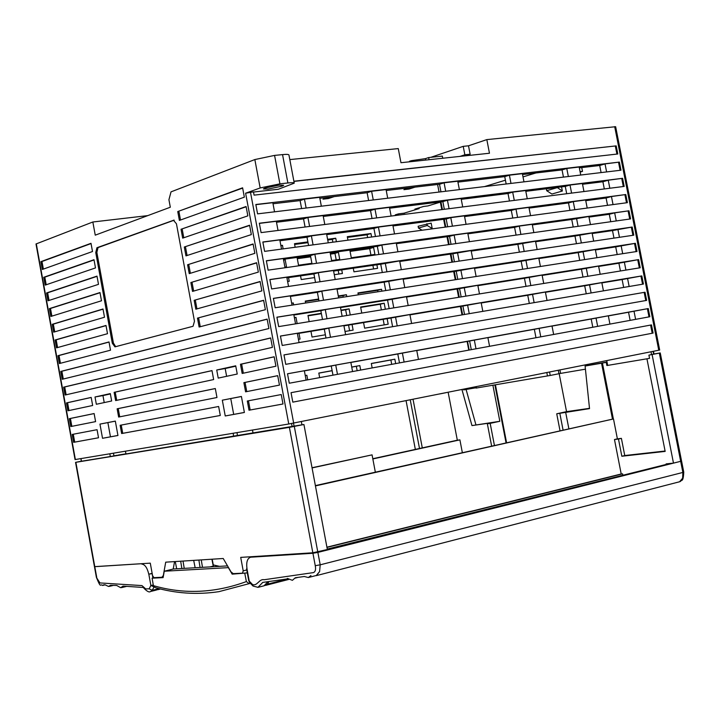 <?xml version="1.0" encoding="UTF-8"?>
<svg xmlns="http://www.w3.org/2000/svg" width="720" height="720" viewBox="0 0 720 720"><rect width="100%" height="100%" fill="white"/><g stroke="black" fill="none" stroke-linecap="round" stroke-linejoin="round"><path stroke-width="1.08" d="M559.926 369.954L560.592 373.401L585.423 369.18M560.592 373.401L550.224 375.462L549.558 372.024M475.812 386.739L476.073 388.089L550.224 375.462M463.419 389.214L463.608 389.889L476.019 387.774M505.422 180.189L484.533 186.588M523.008 176.904L535.905 172.971M395.379 215.523L395.262 214.866L398.43 213.894L404.1 213.174L419.139 208.593L414.864 209.124L423.594 206.46L427.878 205.929L440.352 202.122M415.035 187.128L409.077 189.045L403.902 189.657L409.851 187.74M334.278 196.587L328.482 198.522L322.974 199.17L328.761 197.235M580.068 171.666L582.498 171.378L580.149 172.071M581.751 167.607L582.498 171.378M332.982 375.165L331.254 366.012L304.38 370.872M399.492 362.907L397.791 353.979L350.865 362.466M471.285 349.659L469.62 340.992L416.763 350.55M535.977 337.734L534.339 329.283L487.908 337.68M592.803 327.249L591.192 319.005L552.015 326.088M630.135 320.364L628.542 312.246L608.337 315.9M325.989 338.022L324.306 329.13L297.387 333.612M392.607 326.7L390.96 318.024L343.944 325.854M464.526 314.469L462.906 306.045L409.959 314.865M529.326 303.462L527.742 295.254L481.221 302.994M586.26 293.787L584.694 285.768L545.445 292.302M623.664 287.424L622.116 279.54L601.875 282.906M322.488 319.473L320.841 310.707L293.895 315M389.169 308.619L387.549 300.078L340.497 307.575M461.151 296.901L459.558 288.603L406.557 297.045M526.014 286.344L524.439 278.262L477.891 285.678M582.993 277.074L581.445 269.172L542.169 275.436M620.433 270.981L618.903 263.205L598.644 266.436M319.005 300.942L317.376 292.311L290.412 296.415M385.731 290.556L384.138 282.15L337.041 289.314M457.776 279.351L456.21 271.17L403.164 279.252M522.693 269.244L521.154 261.279L474.552 268.38M579.726 260.37L578.205 252.594L538.893 258.579M617.202 254.547L615.699 246.888L595.413 249.975M315.513 282.429L313.911 273.933L286.92 277.848M382.302 272.52L380.727 264.231L333.603 271.071M454.41 261.81L452.862 253.755L399.771 261.468M519.381 252.162L517.86 244.323L471.222 251.091M576.468 243.693L574.965 236.025L535.617 241.74M613.971 238.122L612.495 230.58L592.191 233.532M312.03 263.943L310.455 255.573L283.446 259.299M378.873 254.493L377.325 246.33L330.156 252.846M451.044 244.287L449.514 236.358L396.387 243.702M516.078 235.098L514.575 227.376L467.892 233.82M573.21 227.025L571.734 219.474L532.35 224.919M610.749 221.715L609.291 214.29L588.978 217.098M308.556 245.466L306.999 237.222L279.972 240.768M375.453 236.484L373.923 228.447L326.718 234.639M447.678 226.791L446.175 218.979L393.003 225.954M512.766 218.052L511.29 210.438L464.571 216.567M569.952 210.375L568.503 202.941L529.074 208.107M607.527 205.326L606.096 198.009L585.756 200.682M305.073 227.007L303.552 218.898L276.498 222.255M372.033 218.493L370.53 210.591L323.28 216.45M444.321 209.295L442.845 201.609L389.619 208.215M509.463 201.015L508.014 193.527L461.25 199.332M566.703 193.734L565.272 186.417L525.816 191.313M604.314 188.946L602.901 181.746L582.543 184.275M601.092 172.584L599.706 165.501L579.33 167.886M301.608 208.575L300.105 200.592L273.024 203.76M368.613 200.52L367.128 192.744L319.851 198.279M440.964 191.826L439.506 184.266L386.244 190.503M506.16 183.996L504.738 176.625L457.938 182.106M563.454 177.111L562.041 169.911L522.549 174.537M462.627 314.793L461.007 306.369M459.252 297.216L457.65 288.909M455.877 279.648L454.302 271.458M452.502 262.098L450.954 254.034M449.136 244.557L447.606 236.628M445.77 227.043L444.267 219.231M442.404 209.538L440.928 201.852M439.047 192.06L437.598 184.491M288.531 277.614L289.224 281.304L287.613 281.547M341.73 269.892L342.414 273.51L334.287 274.698M314.604 277.587L301.23 279.549L300.537 275.877M376.893 264.789L377.577 268.353L353.952 271.818L353.268 268.218M349.956 250.731L373.599 247.455L374.922 254.421L351.288 257.76L349.956 250.731M311.913 263.313L298.53 265.203L297.18 258.03L310.572 256.176M330.273 253.458L338.409 252.324L339.741 259.389L331.605 260.532M283.563 259.92L285.165 259.695L286.515 266.895L284.913 267.12M280.854 245.511L282.465 245.304L283.14 248.877M295.155 247.266L294.489 243.702L307.881 241.92M327.6 239.301L335.745 238.221L336.402 241.731M347.958 240.174L347.301 236.682L370.953 233.541L371.61 236.997M372.159 367.947L371.313 363.474L394.839 359.181L395.676 363.609M319.662 377.622L318.807 373.068L332.127 370.638M351.729 367.056L359.829 365.58L360.675 370.062M305.253 375.543L306.846 375.255L307.71 379.827M387.135 318.663L388.188 324.198L364.626 328.176L363.573 322.587M352.062 324.504L353.115 330.111L345.006 331.479M325.377 334.791L312.03 337.041L310.959 331.344M298.989 333.342L300.06 339.066L298.458 339.336M361.764 313.083L360.621 307.017L384.201 303.237L385.344 309.24M309.141 321.642L307.98 315.459L321.336 313.317M340.983 310.167L349.101 308.871L350.253 314.955M294.39 317.646L295.992 317.385L297.153 323.595M358.308 294.831L357.948 292.932L381.546 289.278L381.906 291.159M305.64 303.021L305.271 301.086L318.636 299.016M338.301 295.974L346.428 294.714L346.788 296.622M291.681 303.192L293.283 302.949L293.643 304.893M390.879 359.991L371.331 363.555M357.165 370.71L356.328 366.282L351.747 367.137M332.145 370.719L318.825 373.149M380.286 304.245L360.693 307.386M345.654 309.798L341.055 310.536M321.399 313.695L308.052 315.837M377.649 290.331L358.038 293.373M342.99 295.704L338.391 296.415M318.726 299.466L305.361 301.536M369.729 248.661L350.082 251.388M335.007 253.476L330.399 254.115M310.698 256.842L297.306 258.696M367.101 234.792L347.436 237.411M332.352 239.418L327.735 240.03M308.025 242.658L294.624 244.44M403.245 224.604L397.269 225.387M398.664 215.109L398.43 213.894M404.1 213.174L404.325 214.389M418.995 207.864L419.139 208.593M147.771 215.613L92.844 221.994L95.247 235.161L170.316 207.225L168.93 199.737L171.018 191.862L254.844 159.561L274.572 155.403L282.546 154.611C286.569 154.215 288.702 154.341 288.945 154.989L294.246 183.159C294.021 182.592 291.897 182.529 287.883 182.97L279.918 183.843L260.163 187.956L245.61 193.212L288.756 423.999L75.042 459.576L36 243.981L92.844 221.994M289.809 159.597L398.268 148.59L400.968 162.72L489.465 153.243L486.828 139.608L468.504 145.8L470.133 154.215L465.246 155.835M408.888 188.046L409.077 189.045M328.275 197.397L328.482 198.522M606.744 360.612L607.68 365.4L606.87 365.526L607.671 365.364M653.985 353.988L660.249 352.926L681.552 460.989L680.67 461.322L659.34 353.124L648.909 355.131L649.548 358.362L607.68 365.4M651.573 354.6L651.015 351.783M430.83 157.32L463.221 146.349L468.504 145.8M486.828 139.608L615.645 126.711L659.673 350.037L288.756 423.999M557.118 187.434L562.356 191.025L551.898 194.04L546.714 190.701L546.345 188.766M561.546 186.885L562.356 191.025M557.163 187.659L546.714 190.701M301.347 421.551L301.959 424.827M287.514 373.797L304.353 370.755L306.108 380.124M289.278 383.229L649.863 316.728L648.252 308.556L287.505 373.779L289.278 383.229M337.482 374.337L335.736 365.094L331.254 366.012M335.736 365.094L350.838 362.358L352.575 371.556M397.791 353.979L416.745 350.442L418.446 359.406M469.62 340.992L487.89 337.581L489.564 346.293M534.339 329.283L551.997 325.989L553.644 334.476M591.192 319.005L608.319 315.81L609.939 324.09M628.542 312.246L648.252 308.556M404.1 362.052L402.381 353.043M474.318 340.038L476.001 348.795M540.765 336.852L539.118 328.32M597.654 326.358L596.025 318.033M635.607 319.356L633.996 311.157M280.449 336.087L297.324 333.279L299.07 342.594M282.204 345.456L643.428 284.067L641.817 275.913L280.44 336.033L282.204 345.456M330.489 337.257L328.761 328.077L324.306 329.13M328.761 328.077L343.89 325.566L345.618 334.683M390.96 318.024L409.905 314.577L411.597 323.469M462.906 306.045L481.167 302.724L482.832 311.364M527.742 295.254L545.391 292.032L547.029 300.447M584.694 285.768L601.821 282.645L603.432 290.862M622.116 279.54L641.817 275.913M397.224 325.908L395.523 316.971M467.577 304.983L469.242 313.668M534.132 302.643L532.494 294.183M591.12 292.959L589.509 284.697M629.145 286.497L627.543 278.334M276.93 317.25L293.814 314.568L295.551 323.856M278.676 326.601L640.215 267.759L638.604 259.605L276.912 317.187L278.676 326.601M326.997 318.735L325.278 309.6L320.841 310.707M325.278 309.6L340.425 307.188L342.135 316.278M387.549 300.078L406.485 296.676L408.177 305.523M459.558 288.603L477.819 285.318L479.475 293.922M524.439 278.262L542.097 275.076L543.726 283.464M581.445 269.172L598.572 266.085L600.183 274.275M618.903 263.205L638.604 259.605M393.786 307.872L392.094 298.962M464.211 287.478L465.876 296.136M530.82 285.561L529.182 277.137M587.862 276.282L586.251 268.047M625.914 270.081L624.321 261.945M273.411 298.44L290.304 295.875L292.041 305.136M275.157 307.764L637.002 251.46L635.4 243.315L273.393 298.359L275.157 307.764M323.514 300.24L321.795 291.141L317.376 292.311M321.795 291.141L336.951 288.837L338.661 297.882M384.138 282.15L403.074 278.784L404.757 287.604M456.21 271.17L474.462 267.921L476.118 276.498M521.154 261.279L538.803 258.138L540.423 266.49M578.205 252.594L595.332 249.543L596.934 257.697M615.699 246.888L635.4 243.315M390.357 289.836L388.665 280.971M460.845 269.991L462.501 278.613M527.508 268.497L525.879 260.109M584.604 259.614L583.002 251.415M622.692 253.692L621.099 245.574M269.892 279.648L286.803 277.2L288.54 286.434M271.629 288.945L633.789 235.179L632.187 227.043L269.874 279.549L271.629 288.945M320.031 281.763L318.321 272.7L313.911 273.933M318.321 272.7L333.495 270.504L335.196 279.513M380.727 264.231L399.663 260.91L401.337 269.694M452.862 253.755L471.123 250.551L472.761 259.083M517.86 244.323L535.518 241.218L537.129 249.534M574.965 236.025L592.092 233.01L593.685 241.137M612.495 230.58L632.187 227.043M386.928 271.827L385.245 262.998M457.488 252.522L459.144 261.108M524.196 251.451L522.576 243.09M581.346 242.964L579.744 234.801M619.47 237.303L617.877 229.212M266.382 260.874L283.302 258.543L285.03 267.759M268.11 270.144L630.585 218.916L628.983 210.789L266.355 260.757L268.11 270.144M316.548 263.304L314.847 254.277L310.455 255.573M314.847 254.277L330.03 252.18L331.731 261.153M377.325 246.33L381.834 245.043L396.261 243.054L397.926 251.802M449.514 236.358L454.131 235.071L467.775 233.19L469.413 241.695M514.575 227.376L519.273 226.089L532.224 224.307L533.835 232.587M571.734 219.474L588.861 216.495L590.445 224.586M609.291 214.29L614.664 212.868L628.983 210.789M383.508 253.836L381.834 245.043M454.131 235.071L455.778 243.621M520.893 234.414L519.273 226.089M578.088 226.332L576.504 218.196M616.257 220.941L614.664 212.868M262.872 242.118L279.81 239.904L281.529 249.093M264.6 251.37L627.381 202.662L625.779 194.535L262.845 241.983L264.6 251.37M313.074 244.863L311.382 235.872L306.999 237.222M311.382 235.872L326.574 233.883L328.266 242.82M373.923 228.447L378.414 227.097L392.859 225.216L394.524 233.928M446.175 218.979L450.783 217.638L464.436 215.847L466.065 224.316M511.29 210.438L515.979 209.106L528.939 207.414L530.55 215.658M568.503 202.941L573.255 201.618L585.621 199.998L587.205 208.053M606.096 198.009L611.451 196.533L625.779 194.535M380.088 235.863L378.414 227.097M450.783 217.638L452.421 226.152M517.59 217.404L515.979 209.106M574.839 209.718L573.255 201.618M613.035 204.588L611.451 196.533M259.362 223.389L276.309 221.292L278.028 230.454M261.09 232.605L624.186 186.417L622.584 178.308L259.335 223.227L261.09 232.605M309.6 226.431L307.917 217.485L303.552 218.898M307.917 217.485L323.118 215.604L324.801 224.505M370.53 210.591L375.003 209.178L389.457 207.387L391.113 216.063M442.845 201.609L447.435 200.214L461.097 198.522L462.717 206.955M508.014 193.527L512.685 192.141L525.663 190.53L527.256 198.747M565.272 186.417L570.015 185.04L582.39 183.51L583.965 191.538M602.901 181.746L608.247 180.216L622.584 178.308M376.668 217.908L375.003 209.178M447.435 200.214L449.064 208.692M514.287 200.403L512.685 192.141M571.59 193.113L570.015 185.04M609.822 188.244L608.247 180.216M257.58 213.858L620.982 170.199L619.389 162.09L255.825 204.498L257.58 213.858M606.609 171.927L605.034 163.917L599.706 165.501M300.105 200.592L304.452 199.116L319.671 197.334L321.345 206.199M367.128 192.744L371.601 191.268L386.064 189.585L387.711 198.225M439.506 184.266L444.087 182.808L457.758 181.215L459.378 189.612M504.738 176.625L509.4 175.185L522.378 173.664L523.971 181.854M562.041 169.911L566.775 168.48L579.168 167.04L580.734 175.032M605.034 163.917L619.389 162.09M255.861 204.669L272.826 202.689L274.536 211.824M306.135 208.026L304.452 199.116M373.257 199.962L371.601 191.268M444.087 182.808L445.707 191.259M510.993 183.411L509.4 175.185M568.35 176.517L566.775 168.48M253.044 433.152L252.468 430.038M225.243 415.962L244.386 412.479L241.407 396.45L222.318 400.185L225.243 415.962L244.377 412.434M241.416 396.513L222.318 400.185M230.76 398.592L233.685 414.378M235.782 366.183L225.18 368.532L226.629 376.308M225.18 368.532L216.729 370.008L218.223 378.108L237.24 374.031L235.71 365.805L216.729 370.008M102.528 438.291L117.945 435.492L115.326 421.101L99.954 424.107L102.528 438.291L117.945 435.447M115.335 421.155L99.954 424.107M109.827 453.789L110.331 456.543M107.874 422.613L110.457 436.806M113.445 453.195L113.922 455.832M95.013 396.99L96.345 404.271L111.654 400.986L110.313 393.597L95.013 396.99L102.951 395.586L104.22 402.579M110.376 393.948L102.951 395.586M445.896 392.706L439.605 393.966M338.202 270.405L338.886 274.023M372.906 265.365L373.581 268.938M370.935 254.988L369.711 248.571L373.599 247.455M336.213 259.884L334.98 253.323L338.409 252.324M283.608 260.154L285.165 259.695M367.623 237.537L367.083 234.693L370.953 233.541M332.874 242.199L332.316 239.256L335.745 238.221M280.908 245.781L282.465 245.304M394.839 359.181L390.879 359.973L391.707 364.338M356.328 366.282L359.829 365.58M305.262 375.579L306.846 375.255M383.157 319.329L384.21 324.864M349.605 330.705L348.543 325.089M384.201 303.237L380.277 304.191L381.366 309.888M346.734 315.522L345.636 309.717L349.101 308.871M294.417 317.781L295.992 317.385M377.919 291.771L377.64 290.268L381.546 289.278M343.26 297.171L342.972 295.605L346.428 294.714M291.708 303.354L293.283 302.949M426.897 223.704L427.239 225.495L418.482 228.051L418.14 226.26L431.172 223.137L432.207 228.519L429.957 229.167M427.239 225.495L432.207 228.519M418.482 228.051L422.082 230.22M293.886 181.224L616.194 145.881L617.796 153.981L254.079 195.138L253.467 191.862L245.61 193.212M653.085 333.081L292.815 402.138L291.042 392.679L651.474 324.9L653.085 333.081L292.815 402.138M646.641 300.393L285.741 364.338L283.977 354.897L645.03 292.23L646.641 300.393M463.221 146.349L464.85 154.782L470.133 154.215M464.85 154.782L459.972 156.402M647.388 308.736L648.99 316.89M640.953 276.102L642.555 284.211M637.749 259.812L639.342 267.903M634.536 243.531L636.129 251.595M631.332 227.259L632.916 235.314M628.128 211.014L629.712 219.033M624.933 194.769L626.508 202.779M621.738 178.551L623.304 186.534M618.543 162.342L620.109 170.298M429.066 159.714L428.652 157.554L442.332 156.096L442.746 158.247M428.652 157.554L425.475 158.634L425.745 160.065M425.475 158.634L411.525 160.65L409.554 161.217L409.662 161.784M253.494 192.042L278.289 189.27L294.246 183.159M282.042 186.165L268.056 189.081L263.394 188.955L265.005 188.064L279.09 185.13L283.698 185.256L282.042 186.165M194.175 300.312L195.822 309.204L261.864 290.889L260.109 281.493L194.175 300.312L260.136 281.655M197.469 318.114L199.116 327.015L265.383 309.69L263.619 300.285L197.469 318.114L263.646 300.42M59.373 363.555L110.511 350.19L109.008 341.946L57.951 355.698L59.373 363.555M60.426 363.285L59.022 355.527L57.951 355.698M59.022 355.527L109.026 342.063M56.529 347.841L107.505 333.702L106.002 325.467L55.107 339.993L56.529 347.841M57.573 347.553L56.178 339.822L55.107 339.993M56.178 339.822L106.029 325.611M53.685 332.145L104.499 317.241L102.996 309.006L52.263 324.297L53.685 332.145M54.729 331.839L53.334 324.135L52.263 324.297M53.334 324.135L103.023 309.168M50.841 316.458L101.493 300.78L99.99 292.563L49.428 308.61L50.841 316.458M51.885 316.134L50.49 308.457L49.428 308.61M50.49 308.457L100.026 292.743M48.006 300.78L98.496 284.346L96.993 276.129L46.584 292.95L48.006 300.78M49.041 300.438L47.655 292.797L46.584 292.95M47.655 292.797L97.029 276.336M45.171 285.12L95.49 267.921L93.996 259.713L43.749 277.29L45.171 285.12M46.197 284.76L44.82 277.146L43.749 277.29M44.82 277.146L94.041 259.947M42.336 269.469L92.502 251.514L90.999 243.315L40.914 261.648L42.336 269.469M43.362 269.1L41.985 261.513L40.914 261.648M41.985 261.513L91.044 243.567M177.75 211.554L179.388 220.41L244.35 197.154L242.604 187.812L177.75 211.554L242.658 188.091M181.035 229.266L182.673 238.131L247.842 215.865L246.096 206.505L181.035 229.266L246.141 206.766M184.311 247.005L185.958 255.879L251.343 234.594L249.597 225.225L184.311 247.005L249.642 225.459M187.596 264.753L189.243 273.636L254.844 253.341L253.098 243.963L187.596 264.753L253.134 244.17M190.881 282.528L192.528 291.411L258.354 272.106L256.599 262.719L190.881 282.528L256.635 262.908M63.279 379.026L61.866 371.241L60.804 371.421L62.226 379.287L268.893 328.518L267.138 319.104L60.804 371.421M61.866 371.241L267.156 319.212M66.132 394.785L64.719 386.973L63.648 387.153L65.079 395.028L272.421 347.355L270.657 337.932L63.648 387.153M64.719 386.973L270.675 338.013M281.232 394.542L247.302 401.013L281.232 394.542L282.996 403.992L249.012 410.211L250.173 409.995L248.463 400.797M282.996 403.983L250.173 409.995M247.302 401.013L249.012 410.211M275.94 366.21L274.176 356.778L240.471 364.266L242.172 373.446L275.94 366.21M243.333 373.203L241.632 364.068L240.471 364.266M241.632 364.068L274.185 356.841M67.932 410.778L92.655 405.486L91.188 397.422L66.501 402.903L67.932 410.778M68.994 410.553L67.572 402.714L66.501 402.903M67.572 402.714L91.197 397.467M245.592 391.824L279.468 385.092L277.704 375.651L243.882 382.635L245.592 391.824M246.753 391.59L245.052 382.419L243.882 382.635M245.052 382.419L277.713 375.678M213.651 379.557L211.986 370.593L114.129 392.328L115.632 400.563L213.651 379.557M116.721 400.329L115.227 392.13L114.129 392.328M115.227 392.13L211.995 370.647M95.589 421.623L94.122 413.55L69.354 418.662L70.785 426.546L95.589 421.623M71.847 426.339L70.425 418.464L69.354 418.662M70.425 418.464L94.122 413.577M73.278 434.232L72.216 434.439L73.647 442.323L74.709 442.125L73.278 434.232L97.056 429.696L72.216 434.439M74.709 442.125L98.523 437.76L97.056 429.696M98.523 437.769L73.647 442.323M216.972 397.512L215.307 388.53L117.135 408.798L118.638 417.042L216.972 397.512M119.727 416.826L118.224 408.6L117.135 408.798M118.224 408.6L215.316 388.557M121.239 425.079L120.141 425.286L121.644 433.539L122.742 433.323L121.239 425.079L218.637 406.494L120.141 425.286M122.742 433.323L220.293 415.467L218.637 406.485M220.293 415.476L121.644 433.539M293.922 181.413L616.194 145.881M615.348 146.142L616.914 154.08M291.042 392.688L651.474 324.9M650.601 325.071L652.212 333.243M283.977 354.933L645.03 292.23M644.166 292.41L645.768 300.546M195.327 300.141L196.947 308.898M198.621 317.934L200.25 326.718M178.911 211.419L180.504 220.014M182.187 229.131L183.789 237.753M185.472 246.852L187.074 255.51M188.757 264.6L190.359 273.294M192.042 282.357L193.653 291.087M173.421 220.194L176.454 223.812L194.472 321.246L193.032 326.286L114.957 346.851L112.311 343.224L95.751 252.54L96.93 247.734L173.961 220.131M96.93 247.734L98.037 247.59L96.858 252.396L113.418 343.044L115.668 346.671M98.037 247.59L174.222 220.185M585.198 366.03L585.081 364.941M237.051 432.612L237.393 435.591M587.997 364.356L588.105 365.445M233.208 433.251L233.568 436.338M126.027 453.969L125.343 451.206M258.606 587.196L264.087 585.783L267.921 581.688M316.449 575.604L319.59 571.572L320.202 564.822L682.866 472.446L682.641 478.188L679.554 481.77L316.863 575.496M679.995 481.662L682.641 478.188M257.931 587.367L262.746 582.417M286.974 578.952L287.865 578.826M262.8 582.408L288.396 578.763L287.307 578.421L292.401 580.32L295.308 577.764M304.371 576.513L308.331 577.539L310.968 575.532M319.59 571.572L316.179 575.631M679.995 461.493L317.88 552.402L320.202 564.822L315.252 565.686C315.999 569.556 315.378 571.86 313.389 572.607L264.123 579.744C259.2 578.574 257.328 586.296 252.594 584.577L249.219 581.103L249.471 582.408L249.246 581.175M258.021 587.349L253.053 586.053L252.594 584.577M327.267 549.072L669.996 463.482M317.88 552.402L312.93 553.266L250.911 557.19L253.431 556.569M246.96 568.638L249.219 581.103M250.911 557.19L250.632 557.226C247.32 558.315 246.114 562.203 247.005 568.881L246.951 568.881M244.818 573.516L246.384 581.58L249.102 583.668L218.835 591.678C197.172 594.882 175.932 593.514 155.115 587.583L153.396 585.639L152.091 578.178L163.107 577.629L164.259 571.221L228.375 567.639L232.173 574.155L247.302 572.895M250.317 583.353L249.102 583.668M152.091 578.178L154.278 577.647M213.111 564.885L219.51 566.352M232.173 574.155L234.441 573.588M227.529 565.893L173.385 568.998L164.259 571.221M200.061 567.468L198.882 560.052M181.845 568.512L180.684 561.213M211.896 559.224L213.264 566.118L210.078 566.901M201.249 559.899L202.5 567.333M193.689 560.376L195.156 567.756M183.006 561.06L184.23 568.377M175.248 561.555L176.697 568.809M158.373 588.465L156.33 590.058L150.957 591.399M103.77 584.91L102.735 585.423M158.13 588.879L152.271 590.337L149.184 588.816L150.867 585.432L153.288 585.054M103.572 584.901L102.573 585.441C99.81 583.227 101.385 589.599 96.39 577.368L99.927 582.93L141.948 585.585L145.701 588.906L149.184 588.816M110.403 585.333L108.567 586.476L104.976 584.766L103.725 584.838M122.976 586.143L120.699 587.7L116.667 585.45L110.484 585.297M143.559 587.493L123.048 586.116M154.008 586.935L152.271 590.337L150.48 591.516M103.419 585.036L103.905 584.919M95.814 566.613L144.225 563.535M152.901 577.989L152.1 573.606L148.815 574.182L150.867 585.432M152.145 573.363L148.815 574.182M148.77 574.182C147.276 567.837 144.963 564.48 141.84 564.102M212.202 559.197L213.264 564.93M81.342 461.259L114.525 455.85M81.333 461.196L75.555 462.366L94.446 566.649L150.282 563.148L152.559 575.631L153.963 577.665L161.973 577.26L163.332 575.469L165.708 562.167L223.218 558.495L231.048 571.932L233.262 573.642L242.505 573.174L243.207 570.861L240.714 557.388L312.831 552.789L327.357 549.531L303.93 424.503L289.386 427.356L312.831 552.789M303.93 424.503L110.727 456.471M75.555 462.366L289.386 427.356M117.216 455.409L118.296 455.229M264.987 585.522L267.363 584.19L268.974 581.535M250.596 557.226L250.506 556.758M173.205 569.043L174.555 561.6M118.26 455.067L125.982 453.798M234.063 436.257L239.238 435.402M239.211 435.222L253.008 432.963M159.165 588.663L157.095 589.824L159.165 588.663M680.67 461.322L673.479 463.122L666.117 463.887L666.243 464.499M494.415 445.401L490.176 423.369L499.833 421.29L471.969 425.592L493.038 422.55L487.35 423.774L491.625 446.022M490.176 423.369L487.35 423.774M462.339 452.601L459.9 439.866L457.326 440.217L448.146 392.256M471.969 425.592L461.943 389.511M315.441 485.919L613.494 418.95L612.495 419.157L601.551 363.213L585.099 366.048L589.527 408.618L556.731 413.784L566.55 411.642L589.5 408.33M563.058 429.984L559.827 413.334M568.854 428.679L565.623 412.074M612.495 419.157L315.378 485.604M613.359 418.968L602.424 363.042L606.249 362.385L606.87 365.526M613.494 418.95L617.391 438.849L621.396 438.363L624.753 455.535L621.837 456.246L618.471 439.038L621.396 438.363M665.082 451.026L624.753 455.535M415.341 449.406L406.071 400.653M646.938 358.812L665.163 451.404L621.837 456.246M410.247 399.825L419.508 448.497M607.059 362.223L606.249 362.385M617.391 438.849L614.475 439.533L621.207 473.985L622.593 473.841L622.881 475.317M618.471 439.038L614.475 439.533M422.289 447.885L413.037 399.267M475.902 424.746L466.092 389.466M652.104 354.582L673.479 463.122M648.909 355.131L654.003 354.078M660.249 352.926L659.34 353.124M585.099 366.048L588.105 365.418M602.424 363.042L601.551 363.213M499.833 421.29L492.894 385.236M566.55 411.642L559.17 373.662M607.05 362.16L589.023 365.265M588.096 365.328L607.032 362.07M556.731 413.784L560.007 430.668M459.9 439.866L372.843 458.955M312.066 467.919L372.069 454.86L312.039 467.748M372.069 454.86L375.336 472.14M252.126 433.296L253.035 433.107M265.005 585.513L267.363 584.19L287.982 578.898M125.289 454.086L126.018 453.942M317.781 551.925L294.309 426.438M326.916 547.182L621.207 473.985M372.798 458.73L457.317 440.208M117.189 455.283L114.498 455.724M622.593 473.841L326.952 547.407M75.366 459.531L36.297 243.783M250.479 192.195L293.67 423.081M658.764 350.235L614.691 126.639M653.085 351.369L653.643 354.177M293.508 423.117L294.12 426.366M291.546 423.495L292.158 426.735M80.991 458.595L81.477 461.268M411.525 160.65L411.705 161.568M409.644 161.181L409.761 161.775M279.918 183.843L274.572 155.403M260.163 187.956L254.844 159.561M287.883 182.97L282.546 154.611M112.311 343.224L113.418 343.044M95.751 252.54L96.858 252.396M547.479 375.975L546.822 372.573M440.73 201.879L442.206 209.565M444.069 219.258L445.572 227.07M447.408 236.655L448.938 244.593M450.756 254.061L452.304 262.125M454.104 271.494L455.67 279.675M457.452 288.936L459.045 297.243M460.809 306.396L462.429 314.829M467.523 341.37L469.188 350.046M476.226 386.658L476.487 388.026M558.954 373.707L558.288 370.287M680.76 461.736L682.866 472.446L683.748 472.086L681.651 461.439M294.696 578.25L298.152 577.359M315.252 565.686L312.93 553.266M153.396 585.639C183.816 594.486 214.812 593.127 246.384 581.58M122.742 586.386L123.561 586.188M110.196 585.549L110.934 585.369M96.732 577.404L94.86 567.081M153.927 586.854L150.867 585.495M243.207 570.861L246.762 569.979M75.879 462.321L94.779 566.685M506.034 442.791L494.892 384.903M653.454 351.297L654.003 354.105M80.865 458.613L81.351 461.295M440.316 201.924L441.792 209.619M443.655 219.312L445.158 227.124M447.003 236.709L448.524 244.647M450.342 254.124L451.89 262.188M453.69 271.557L455.265 279.738M457.047 288.999L458.64 297.315M460.395 306.468L462.015 314.901M467.118 341.442L468.783 350.127M683.757 472.14C683.226 483.246 681.273 479.241 680.562 481.392M295.434 577.746L304.434 576.477M315.81 575.613L308.331 577.539M246.555 568.845L248.814 581.058M250.632 557.226L253.215 556.587M249.471 582.408L252.999 585.999M104.634 584.964L102.933 585.378M150.525 591.507C149.166 592.668 146.754 591.327 143.289 587.511L143.334 587.547M121.554 587.628L126.639 586.386M109.278 586.395L112.95 585.504M96.39 577.368L94.527 567.045M163.224 576.963L162.081 577.251M506.565 442.665L495.423 384.813M157.878 589.671L160.533 589.005M288.801 579.42L266.004 585.279"/></g></svg>
